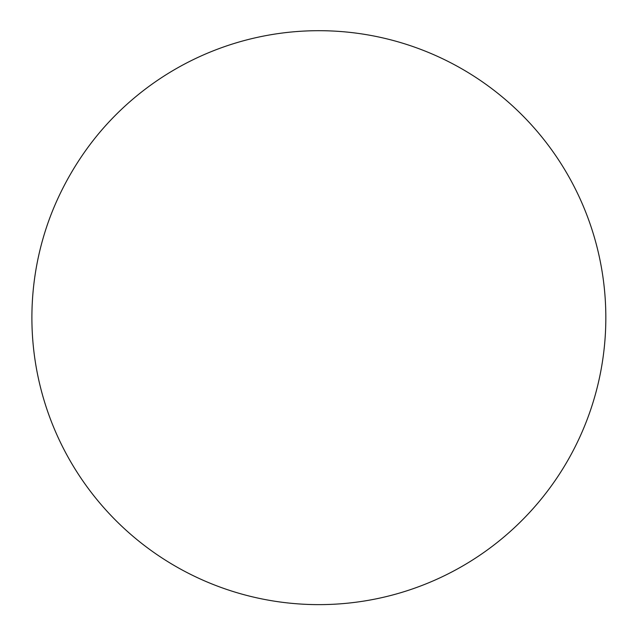 <?xml version="1.0" encoding="UTF-8"?>
<svg xmlns="http://www.w3.org/2000/svg" width="636" height="636" viewBox="0 0 636 636"><rect width="100%" height="100%" fill="white"/><g stroke="black" fill="none" stroke-linecap="round" stroke-linejoin="round"><path stroke-width="0.95" d="M46.667 226.782A172.181 99.407 -60 0 1 104.058 127.375A286.971 286.971 0 0 1 561.405 164.279A286.971 286.971 0 0 1 398.708 593.301A286.971 286.971 0 0 1 46.667 226.782"/></g></svg>
